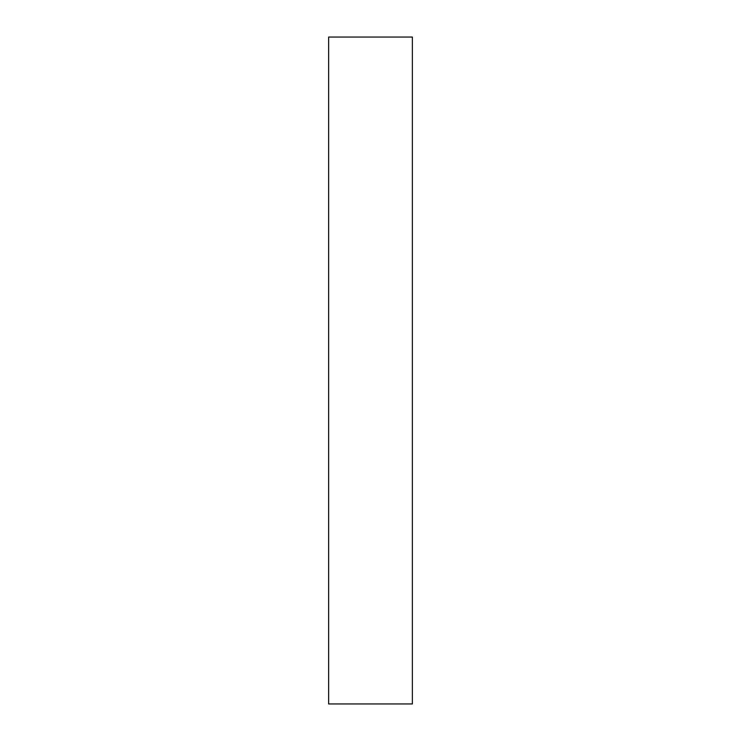 <?xml version="1.0" encoding="UTF-8"?>
<svg xmlns="http://www.w3.org/2000/svg" width="741" height="741" viewBox="0 0 741 741"><rect width="100%" height="100%" fill="white"/><g stroke="black" fill="none" stroke-linecap="round" stroke-linejoin="round"><path stroke-width="1.11" d="M412.366 703.95L328.634 703.95L328.634 37.05L412.366 37.05L412.366 703.95"/></g></svg>
